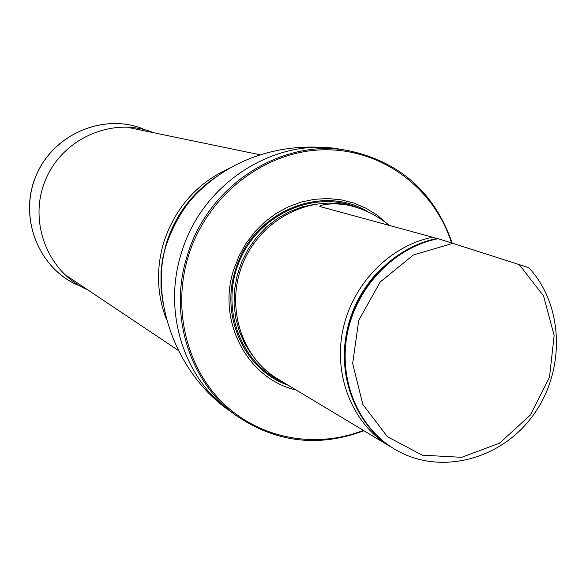 <?xml version="1.0" encoding="UTF-8"?>
<svg xmlns="http://www.w3.org/2000/svg" width="586" height="586" viewBox="0 0 586 586"><rect width="100%" height="100%" fill="white"/><g stroke="black" fill="none" stroke-linecap="round" stroke-linejoin="round"><path stroke-width="0.88" d="M451.564 242.934C433.896 187.439 380.849 148.016 322.293 149.826C263.803 151.466 207.158 195.599 188.516 255.613C172.042 308.397 186.355 367.459 223.171 403.227C260.074 438.973 315.759 449.052 363.305 430.373M387.463 223.977L377.435 215.34L366.235 208.338L354.083 203.13L341.228 199.841L327.933 198.544L314.477 199.291L301.153 202.075L288.239 206.851L276.013 213.516L264.747 221.955L254.69 231.975L246.069 243.366L239.066 255.884L233.843 269.26C216.527 320.806 247.453 379.091 296.091 389.983M363.935 430.747C318.952 447.528 276.687 442.679 237.125 416.199C189.769 383.134 167.977 315.041 187.381 255.232C208.103 184.868 282.327 137.813 348.421 150.646C400.018 161.78 434.614 192.618 452.209 243.139M389.412 225.464C378.007 216.234 365.84 209.869 352.897 206.382L350.252 205.701C308.925 194.72 260.946 219.779 243.19 262.638C225.075 305.357 240.853 357.138 277.661 378.908L391.58 447.323M519.086 264.476L543.544 295.886L554.144 335.492L549.485 377.274L530.367 415.027L499.594 443.148L461.665 457.322L422.25 455.175L387.434 436.709L362.844 404.501L352.655 363.503L358.727 320.322L380.16 282.042L413.379 254.961L452.868 243.344L528.784 267.677C564.201 305.716 565.6 371.407 532.842 415.708C500.466 460.303 438.936 475.964 394.495 449.11C357.856 427.223 337.997 379.135 347.513 332.694C356.933 286.239 394.715 247.321 438.013 238.707L437.112 238.465C393.858 247.065 356.12 285.931 346.714 332.321C337.214 378.71 357.05 426.74 393.653 448.605L394.078 448.861M452.868 243.344L438.013 238.707M352.897 206.382C341.279 202.595 320.586 203.628 319.846 206.499L432.629 237.242C389.617 245.776 352.105 284.4 342.759 330.504C333.324 376.6 353.065 424.345 389.478 446.1M436.848 238.517L432.629 237.242M87.915 289.975L87.021 289.579C47.569 272.138 27.879 221.259 45.554 179.807C62.709 138.142 112.79 116.504 152.895 132.407L153.803 132.766M166.519 319.685C156.806 294.465 155.942 268.491 163.926 241.754C175.654 207.063 197.709 182.473 230.1 167.97M181.543 252.588C202.002 183.103 275.354 136.633 340.73 149.32C304.53 143.878 271.04 148.339 240.26 162.718C223.281 170.892 208.279 181.682 195.255 195.079C183.396 207.569 173.881 223.801 166.71 243.769C149.767 293.418 172.767 372.154 230.789 411.643C183.953 378.937 162.388 311.657 181.543 252.588M368.191 211.964C321.861 182.883 251.885 212.388 235.55 269.736C219.86 316.872 244.963 370.557 288.151 385.207M315.876 204.075L302.515 206.814L289.587 211.656L277.412 218.49L266.278 227.163L256.463 237.484L248.2 249.189L241.696 262.015L237.11 275.64L234.554 289.748L234.085 303.98L235.704 318L239.374 331.471L244.985 344.085L252.398 355.526M358.676 208.096C315.693 189.197 259.649 213.187 239.799 260.309C219.34 307.167 240.553 364.411 283.851 382.621C240.553 364.419 219.332 307.167 239.799 260.309C259.649 213.179 315.7 189.19 358.691 208.103M377.201 272.761C356.925 294.956 345.982 321.069 344.363 351.095M77.411 285.001C38.112 267.626 18.481 217.025 36.061 175.829C53.106 134.414 102.953 112.93 142.896 128.766C103.085 112.995 53.487 134.179 36.237 175.243C18.415 215.795 37.328 267.128 77.411 285.001M260.287 154.836L129.938 127.821M178.312 350.421L67.654 276.424M348.421 150.646L340.73 149.32M237.125 416.199L230.789 411.643M162.864 302.149L160.989 287.558L161.033 271.377L162.505 259.173L166.38 243.124C175.287 215.582 191.505 193.768 215.025 177.675M394.495 449.11L393.653 448.605"/></g></svg>
